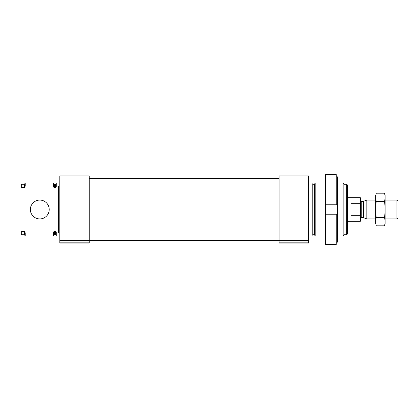 <?xml version="1.0" encoding="UTF-8"?>
<svg xmlns="http://www.w3.org/2000/svg" width="419" height="419" viewBox="0 0 419 419"><rect width="100%" height="100%" fill="white"/><g stroke="black" fill="none" stroke-linecap="round" stroke-linejoin="round"><path stroke-width="0.63" d="M59.812 235.997L56.282 235.997L56.282 232.938L58.639 232.938L58.639 186.062L56.282 186.062L56.282 183.003L59.812 183.003M56.282 186.062L56.282 186.733L55.575 187.539L54.334 187.539L53.721 187.136L53.176 186.062L53.176 183.003L25.229 183.003L25.229 186.062L24.485 187.539L24.485 184.297L25.229 183.003M56.282 235.41L55.575 234.703L55.575 231.461L56.282 232.267L56.282 232.938M55.575 231.461L54.334 231.461L53.176 232.938L25.229 232.938L24.485 231.461L25.229 232.938L25.229 235.997L53.176 235.997L53.176 232.938M53.176 186.062L25.229 186.062M24.485 234.703L24.485 231.461L21.657 231.461L21.657 234.703L24.485 234.703L25.229 235.997M24.485 187.539L21.657 187.539L21.657 184.297L24.485 184.297M21.657 187.539L20.95 188.356L20.95 185.004L21.657 184.297M21.657 234.703L20.95 233.996L20.95 230.644L21.657 231.461M20.95 188.356L20.95 230.644M89.257 240.569L89.257 175.938L59.812 175.938L59.812 240.894L89.257 240.894L89.257 240.569L59.812 240.569M308.546 240.569L308.546 175.938L279.101 175.938L279.101 240.894L308.546 240.894L308.546 240.569L279.101 240.569M346.702 184.297L346.702 234.703L347.409 233.996L347.409 185.004L346.702 184.297L343.873 184.297L343.13 183.003L337.4 183.003M346.702 234.703L343.873 234.703L343.873 184.297M343.873 234.703L343.13 235.997L343.13 183.003M325.621 235.997L315.182 235.997L315.182 183.003L325.621 183.003M308.546 235.997L312.076 235.997L312.076 183.003L308.546 183.003M279.101 240.894L279.101 243.062L308.546 243.062L308.546 240.894M59.812 240.894L59.812 243.062L89.257 243.062L89.257 240.894M49.217 209.5A9.422 9.422 0 0 1 35.081 217.66A9.422 9.422 0 0 1 35.081 201.34A9.422 9.422 0 0 1 49.217 209.5M336.221 176.865L337.4 176.865L337.4 242.135L336.221 242.135M337.4 214.209L325.621 214.209L325.621 244.518L336.221 244.518L336.221 214.209M336.221 204.791L325.621 204.791L337.4 204.791L336.221 204.791L336.221 174.482L325.621 174.482L325.621 214.209M347.409 221.279L360.361 221.279L360.361 197.721L347.409 197.721M360.361 203.294L350.944 203.294L350.944 215.706L360.361 215.706M396.966 200.078L396.966 218.922L398.05 217.838L398.05 201.162L396.966 200.078L385.098 200.078M375.675 218.922L366.824 218.922L366.824 200.078L375.675 200.078M376.278 193.18L375.675 195.427L375.675 223.573L376.278 225.82C375.503 223.097 375.503 220.378 376.278 217.66C375.503 212.292 375.503 206.85 376.278 201.34C375.503 198.622 375.503 195.903 376.278 193.18L384.495 193.18C385.265 195.903 385.265 198.622 384.495 201.34C385.265 206.708 385.265 212.15 384.495 217.66C385.265 220.378 385.265 223.097 384.495 225.82L376.278 225.82M376.278 217.66L384.495 217.66M376.278 201.34L384.495 201.34M384.495 193.18L385.098 195.427L385.098 223.573L384.495 225.82M55.575 187.539L55.575 184.297L56.282 183.59M54.334 187.539L54.334 184.297L53.176 183.003M55.575 234.703L54.334 234.703L54.334 231.461M53.721 187.136L53.721 183.946M54.334 234.703L53.721 235.054L53.721 231.864M314.638 183.946L314.025 184.297L314.025 234.703L314.638 235.054L314.638 183.946L315.182 183.003M314.025 234.703L312.784 234.703L312.784 184.297L312.076 183.59M279.101 242.831L308.546 242.831M59.812 242.831L89.257 242.831M363.572 201.261L363.268 201.314L363.268 217.686L363.572 217.739L363.572 201.261L366.824 200.078M363.268 217.686L361.246 217.686L361.246 201.314C361.089 201.565 360.796 201.272 360.361 200.434M55.575 184.297L54.334 184.297M53.721 235.054L53.176 235.997M343.13 235.997L337.4 235.997M314.638 235.054L315.182 235.997M314.025 184.297L312.784 184.297M312.784 234.703L312.076 235.41M279.101 178.646L89.257 178.646M279.101 240.354L89.257 240.354M396.966 218.922L385.098 218.922M363.572 217.739L366.824 218.922M363.268 201.314L361.246 201.314M361.246 217.686C361.089 217.435 360.796 217.728 360.361 218.566"/></g></svg>
